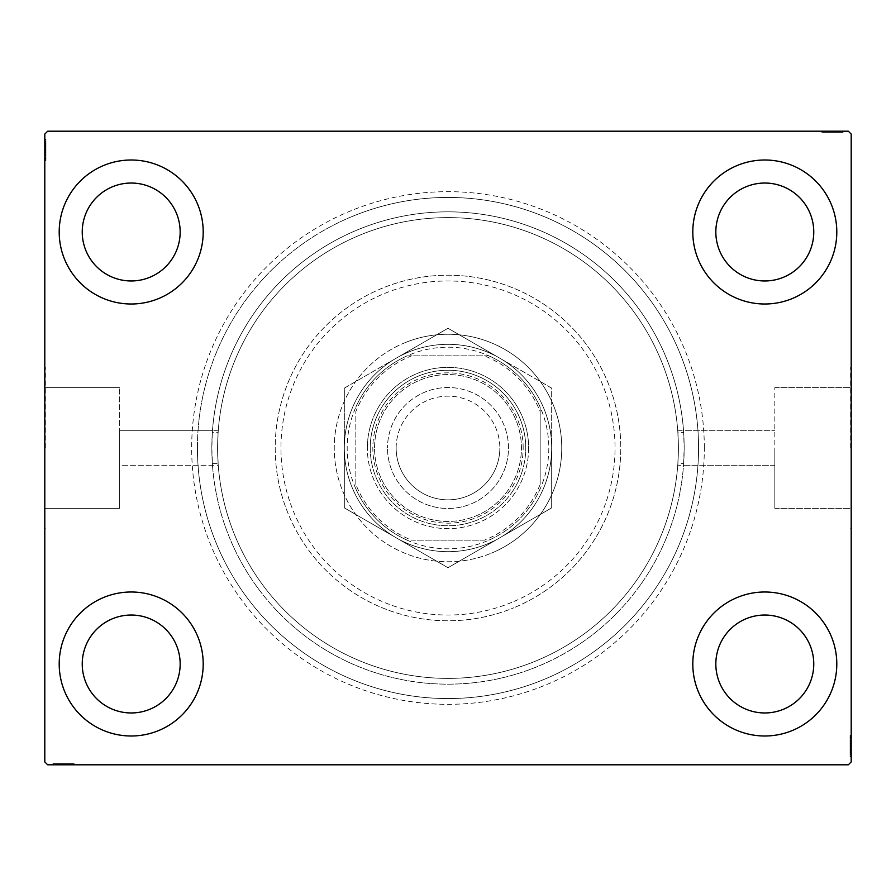 <?xml version="1.0" encoding="UTF-8"?>
<svg xmlns="http://www.w3.org/2000/svg" width="896" height="896" viewBox="0 0 896 896"><rect width="100%" height="100%" fill="white"/><g stroke="black" fill="none" stroke-linecap="round" stroke-linejoin="round"><path stroke-width="0.67" stroke-dasharray="4.48 3.36" d="M704.323 448A256.323 256.323 0 0 0 448 191.677A256.323 256.323 0 0 0 191.677 448A256.323 256.323 0 0 0 448 704.323A256.323 256.323 0 0 0 704.323 448M197.445 448A250.555 250.555 0 0 1 448 197.445A250.555 250.555 0 0 1 698.555 448A250.555 250.555 0 0 1 448 698.555A250.555 250.555 0 0 1 197.445 448A250.555 250.555 0 0 1 448 197.445A250.555 250.555 0 0 1 698.555 448A250.555 250.555 0 0 1 448 698.555A250.555 250.555 0 0 1 197.445 448M218.254 430.718L119.683 430.718L119.683 448L119.683 430.718L119.683 448L119.683 430.718L212.475 430.718L212.352 432.432L218.131 432.432A230.395 230.395 0 0 1 448 217.605A230.395 230.395 0 0 1 677.869 432.432L683.648 432.432L684.163 448A236.163 236.163 0 0 1 448 684.163A236.163 236.163 0 0 1 211.837 448A236.163 236.163 0 0 1 448 211.837A236.163 236.163 0 0 1 684.163 448L683.525 465.282L774.827 465.282L774.827 387.632L774.827 508.368L774.827 448L774.827 508.368L774.827 448L774.827 465.282L677.746 465.282M677.869 432.432L678.395 448C677.69 425.701 677.69 425.701 678.395 448C677.69 425.701 677.69 425.701 678.395 448L677.869 463.568A230.395 230.395 0 0 1 448 678.395A230.395 230.395 0 0 1 218.131 463.568L212.352 463.568A236.163 236.163 0 0 0 448 684.163A236.163 236.163 0 0 0 683.648 463.568L677.869 463.568M677.746 430.718L774.827 430.718L683.525 430.718L683.648 432.432A236.163 236.163 0 0 0 448 211.837A236.163 236.163 0 0 0 212.352 432.432L211.837 448L212.475 465.282L119.683 465.282L119.683 387.632L119.683 508.368L119.683 448L119.683 508.368L119.683 448L119.683 465.282L218.254 465.282M850.629 448L850.629 367.36L850.629 448M851.2 448L851.2 367.36L851.2 448M218.131 463.568L217.605 448C218.31 470.288 218.31 470.288 217.605 448C218.31 470.288 218.31 470.288 217.605 448C218.31 425.701 218.31 425.701 217.605 448C218.31 425.701 218.31 425.701 217.605 448L218.131 432.432M45.371 448L45.371 367.36L45.371 448M44.8 448L44.8 367.36L44.8 448M59.203 664.003A72.005 72.005 0 0 1 131.197 591.998A72.005 72.005 0 0 1 203.202 664.003A72.005 72.005 0 0 1 131.197 735.997A72.005 72.005 0 0 1 59.203 664.003A72.005 72.005 0 0 1 131.197 591.998A72.005 72.005 0 0 1 203.202 664.003A72.005 72.005 0 0 1 131.197 735.997A72.005 72.005 0 0 1 59.203 664.003A72.005 72.005 0 0 1 131.197 591.998A72.005 72.005 0 0 1 203.202 664.003A72.005 72.005 0 0 1 131.197 735.997A72.005 72.005 0 0 1 59.203 664.003M692.798 231.997A72.005 72.005 0 0 1 764.803 160.003A72.005 72.005 0 0 1 836.797 231.997A72.005 72.005 0 0 1 764.803 304.002A72.005 72.005 0 0 1 692.798 231.997A72.005 72.005 0 0 1 764.803 160.003A72.005 72.005 0 0 1 836.797 231.997A72.005 72.005 0 0 1 764.803 304.002A72.005 72.005 0 0 1 692.798 231.997A72.005 72.005 0 0 1 764.803 160.003A72.005 72.005 0 0 1 836.797 231.997A72.005 72.005 0 0 1 764.803 304.002A72.005 72.005 0 0 1 692.798 231.997M692.798 664.003A72.005 72.005 0 0 1 764.803 591.998A72.005 72.005 0 0 1 836.797 664.003A72.005 72.005 0 0 1 764.803 735.997A72.005 72.005 0 0 1 692.798 664.003A72.005 72.005 0 0 1 764.803 591.998A72.005 72.005 0 0 1 836.797 664.003A72.005 72.005 0 0 1 764.803 735.997A72.005 72.005 0 0 1 692.798 664.003A72.005 72.005 0 0 1 764.803 591.998A72.005 72.005 0 0 1 836.797 664.003A72.005 72.005 0 0 1 764.803 735.997A72.005 72.005 0 0 1 692.798 664.003M59.203 231.997A72.005 72.005 0 0 1 131.197 160.003A72.005 72.005 0 0 1 203.202 231.997A72.005 72.005 0 0 1 131.197 304.002A72.005 72.005 0 0 1 59.203 231.997A72.005 72.005 0 0 1 131.197 160.003A72.005 72.005 0 0 1 203.202 231.997A72.005 72.005 0 0 1 131.197 304.002A72.005 72.005 0 0 1 59.203 231.997A72.005 72.005 0 0 1 131.197 160.003A72.005 72.005 0 0 1 203.202 231.997A72.005 72.005 0 0 1 131.197 304.002A72.005 72.005 0 0 1 59.203 231.997M217.605 448A230.395 230.395 0 0 1 448 217.605A230.395 230.395 0 0 1 678.395 448C677.69 470.288 677.69 470.288 678.395 448C677.69 470.288 677.69 470.288 678.395 448A230.395 230.395 0 0 1 448 678.395A230.395 230.395 0 0 1 217.605 448A230.395 230.395 0 0 1 448 217.605A230.395 230.395 0 0 1 678.395 448A230.395 230.395 0 0 1 448 678.395A230.395 230.395 0 0 1 217.605 448A230.395 230.395 0 0 1 448 217.605A230.395 230.395 0 0 1 678.395 448A230.395 230.395 0 0 1 448 678.395A230.395 230.395 0 0 1 217.605 448M82.242 231.997A48.955 48.955 0 0 1 131.197 183.042A48.955 48.955 0 0 1 180.163 231.997A48.955 48.955 0 0 1 131.197 280.963A48.955 48.955 0 0 1 82.242 231.997M715.837 664.003A48.955 48.955 0 0 1 764.803 615.037A48.955 48.955 0 0 1 813.758 664.003A48.955 48.955 0 0 1 764.803 712.958A48.955 48.955 0 0 1 715.837 664.003M715.837 231.997A48.955 48.955 0 0 1 764.803 183.042A48.955 48.955 0 0 1 813.758 231.997A48.955 48.955 0 0 1 764.803 280.963A48.955 48.955 0 0 1 715.837 231.997M82.242 664.003A48.955 48.955 0 0 1 131.197 615.037A48.955 48.955 0 0 1 180.163 664.003A48.955 48.955 0 0 1 131.197 712.958A48.955 48.955 0 0 1 82.242 664.003M830.01 131.197L842.822 131.197L830.01 131.197L830.01 132.35L827.568 132.35L827.557 131.197L842.822 131.197L822.405 131.197L842.565 131.197L822.405 131.197L842.565 131.197L822.405 131.197L842.565 131.197L822.405 131.197L842.565 131.197L827.557 131.197L827.568 132.35L842.565 132.35L842.565 131.197L822.405 131.197L843.08 131.197L822.405 131.197L842.565 131.197L822.405 131.197L842.565 131.197L842.565 132.35L836.102 132.35L836.102 131.197L836.102 132.35L842.565 132.35L842.565 131.197L842.565 132.35L822.405 132.35L822.405 131.197L822.405 132.35L843.08 132.35L843.08 131.197L821.878 131.197L843.08 131.197L821.878 131.197L843.08 131.197L821.878 131.197L843.08 131.197L843.08 132.35L840.75 132.35L840.75 131.197L840.717 132.35L839.205 132.35L839.205 131.197M848.322 131.197L47.678 131.197L44.8 134.075L44.8 761.925L47.678 764.803L848.322 764.803L851.2 761.925L851.2 134.075L848.322 131.197M837.435 132.35L822.405 132.35L842.822 132.35L839.462 132.35L841.142 132.35L841.142 131.197L839.462 131.197L842.822 131.197L839.462 131.197L842.822 131.197L839.462 131.197L842.822 131.197L841.142 131.197L841.142 132.35L839.462 132.35L839.462 131.197L839.462 132.35L841.008 132.35L841.008 131.197L823.95 131.197L841.008 131.197L823.95 131.197L841.008 131.197L829.382 131.197L841.008 131.197L841.008 132.35L822.405 132.35L822.405 131.197L822.405 132.35L842.565 132.35L842.565 131.197L842.565 132.35L822.405 132.35L822.405 131.197L822.405 132.35L837.435 132.35L837.435 131.197M65.99 764.803L53.178 764.803L65.99 764.803L65.99 763.65L68.432 763.65L68.443 764.803L53.178 764.803L73.595 764.803L53.435 764.803L73.595 764.803L53.435 764.803L73.595 764.803L53.435 764.803L73.595 764.803L53.435 764.803L68.443 764.803L68.432 763.65L53.435 763.65L53.435 764.803L73.595 764.803L52.92 764.803L73.595 764.803L53.435 764.803L73.595 764.803L53.435 764.803L53.435 763.65L59.898 763.65L59.898 764.803L59.898 763.65L53.435 763.65L53.435 764.803L53.435 763.65L73.595 763.65L73.595 764.803L73.595 763.65L52.92 763.65L52.92 764.803L74.122 764.803L52.92 764.803L74.122 764.803L52.92 764.803L74.122 764.803L52.92 764.803L52.92 763.65L55.25 763.65L55.25 764.803L55.283 763.65L56.795 763.65L56.795 764.803M58.565 763.65L73.595 763.65L53.178 763.65L56.538 763.65L54.858 763.65L54.858 764.803L56.538 764.803L53.178 764.803L56.538 764.803L53.178 764.803L56.538 764.803L53.178 764.803L54.858 764.803L54.858 763.65L56.538 763.65L56.538 764.803L56.538 763.65L54.992 763.65L54.992 764.803L72.05 764.803L54.992 764.803L72.05 764.803L54.992 764.803L66.618 764.803L54.992 764.803L54.992 763.65L73.595 763.65L73.595 764.803L73.595 763.65L53.435 763.65L53.435 764.803L53.435 763.65L73.595 763.65L73.595 764.803L73.595 763.65L58.565 763.65L58.565 764.803M850.046 754.354L850.046 735.997L850.046 756.157L850.046 741.429L850.046 743.602L851.2 743.613L851.2 741.171L851.2 756.414L851.2 741.171L851.2 756.157L851.2 741.429L851.2 743.602L850.046 743.602L850.046 741.171L851.2 741.16L851.2 756.414L851.2 735.997L851.2 756.157L851.2 735.997L851.2 756.157L851.2 735.997L851.2 756.157L851.2 735.997L851.2 756.157L851.2 741.16L850.046 741.171L850.046 756.157L851.2 756.157L851.2 735.997L851.2 756.672L851.2 735.997L851.2 756.157L851.2 735.997L851.2 756.157L850.046 756.157L850.046 749.694L851.2 749.694L850.046 749.694L850.046 756.157L851.2 756.157L850.046 756.157L850.046 735.997L851.2 735.997L850.046 735.997L850.046 756.672L851.2 756.672L851.2 735.482L851.2 756.672L851.2 735.482L851.2 756.672L851.2 735.482L851.2 756.672L850.046 756.672L850.046 754.354L851.2 754.354M850.046 749.213L850.046 735.482L850.046 756.672L850.046 735.997L850.046 756.414L850.046 753.054L850.046 754.734L851.2 754.734L851.2 753.054L851.2 756.414L851.2 753.054L851.2 756.414L851.2 753.054L851.2 756.414L851.2 754.734L850.046 754.734L850.046 753.054L851.2 753.054L850.046 753.054L850.046 754.611L851.2 754.611L851.2 737.554L851.2 754.611L851.2 737.554L851.2 754.611L851.2 742.974L851.2 754.611L850.046 754.611L850.046 751.195L851.2 751.195L850.046 751.206L850.046 749.213L851.2 749.213M45.954 141.646L45.954 160.003L45.954 139.843L45.954 154.571L45.954 152.398L44.8 152.387L44.8 154.829L44.8 139.586L44.8 154.829L44.8 139.843L44.8 154.571L44.8 152.398L45.954 152.398L45.954 154.829L44.8 154.84L44.8 139.586L44.8 160.003L44.8 139.843L44.8 160.003L44.8 139.843L44.8 160.003L44.8 139.843L44.8 160.003L44.8 139.843L44.8 154.84L45.954 154.829L45.954 139.843L44.8 139.843L44.8 160.003L44.8 139.328L44.8 160.003L44.8 139.843L44.8 160.003L44.8 139.843L45.954 139.843L45.954 146.306L44.8 146.306L45.954 146.306L45.954 139.843L44.8 139.843L45.954 139.843L45.954 160.003L44.8 160.003L45.954 160.003L45.954 139.328L44.8 139.328L44.8 160.518L44.8 139.328L44.8 160.518L44.8 139.328L44.8 160.518L44.8 139.328L45.954 139.328L45.954 141.646L44.8 141.646M45.954 146.787L45.954 160.518L45.954 139.328L45.954 160.003L45.954 139.586L45.954 142.946L45.954 141.266L44.8 141.266L44.8 142.946L44.8 139.586L44.8 142.946L44.8 139.586L44.8 142.946L44.8 139.586L44.8 141.266L45.954 141.266L45.954 142.946L44.8 142.946L45.954 142.946L45.954 141.389L44.8 141.389L44.8 158.446L44.8 141.389L44.8 158.446L44.8 141.389L44.8 153.026L44.8 141.389L45.954 141.389L45.954 144.805L44.8 144.805L45.954 144.794L45.954 146.787L44.8 146.787M45.954 143.203L44.8 143.203M45.954 141.68L44.8 141.68M45.954 160.003L44.8 160.003L45.954 160.003M45.954 148.366L45.954 155.142L45.954 148.366L44.8 148.366L44.8 155.142L44.8 148.366L44.8 155.142L44.8 148.366L45.954 148.366L45.954 155.142L44.8 155.142L45.954 155.142L45.954 148.366L44.8 148.366L45.954 148.366M45.954 139.843L44.8 139.843L45.954 139.843M45.954 144.962L44.8 144.962M45.954 145.163L45.954 160.518L45.954 139.328L45.954 160.518L45.954 141.389L45.954 143.763L44.8 143.73L45.954 143.763L45.954 145.163L44.8 145.163M45.954 144.749L44.8 144.749L45.954 144.782M45.954 152.746L44.8 152.746L45.954 152.757M45.954 155.814L44.8 155.814M45.954 160.518L44.8 160.518M45.954 157.102L44.8 157.102M45.954 155.859L44.8 155.859M45.954 158.446L44.8 158.446M45.954 155.893L44.8 155.893M45.954 153.294L44.8 153.294M45.954 151.29L44.8 151.29M45.954 144.704L44.8 144.704M45.954 149.834L44.8 149.845M45.954 149.923L44.8 149.923L45.954 149.934M45.954 139.328L44.8 139.328L45.954 139.328M45.954 152.398L45.954 141.389L44.8 141.389L45.954 141.389L44.8 141.389L45.954 141.389L45.954 147.157L44.8 147.168L45.954 147.168L45.954 139.586L44.8 139.586L45.954 139.586L45.954 141.266L45.954 139.586L44.8 139.586L45.954 139.586L45.954 141.266L44.8 141.266L45.954 141.266L45.954 142.946L44.8 142.946L45.954 142.946L45.954 139.586L45.954 154.829L44.8 154.829L45.954 154.829L45.954 152.398L44.8 152.398M45.954 155.008L44.8 155.008M45.954 150.718L44.8 150.718M45.954 145.566L44.8 145.566L44.8 149.408L44.8 141.904L44.8 145.566L45.954 145.566M45.954 157.931L44.8 157.931L44.8 141.904L44.8 157.931L45.954 157.931M45.954 154.963L44.8 154.963M45.954 151.469L44.8 151.469M45.954 149.408L44.8 149.408L45.954 149.408M45.954 149.162L44.8 149.162M45.954 141.904L44.8 141.904M45.954 159.275L44.8 159.275M45.954 149.666L44.8 149.699M45.954 157.371L44.8 157.371M45.954 142.419L44.8 142.419M45.954 146.306L44.8 146.306L45.954 146.306M45.954 152.734L44.8 152.734M45.954 153.026L44.8 153.026L45.954 153.026L45.954 147.157L45.954 153.026L44.8 153.026M45.954 151.043L44.8 151.043M45.954 146.115L44.8 146.115M45.954 143.842L44.8 143.842M45.954 141.579L44.8 141.579M45.954 146.686L44.8 146.686M45.954 148.691L44.8 148.691M45.954 150.965L44.8 150.965M45.954 154.571L44.8 154.571L45.954 154.571M45.954 154.325L44.8 154.325M45.954 147.157L44.8 147.157L45.954 147.157M45.954 139.586L45.954 141.266L44.8 141.266L45.954 141.266L45.954 142.946L45.954 139.586L44.8 139.586M850.046 752.797L851.2 752.797M850.046 754.32L851.2 754.32M850.046 735.997L851.2 735.997L850.046 735.997M850.046 747.634L850.046 740.858L850.046 747.634L851.2 747.634L851.2 740.858L851.2 747.634L851.2 740.858L851.2 747.634L850.046 747.634L850.046 740.858L851.2 740.858L850.046 740.858L850.046 747.634L851.2 747.634L850.046 747.634M850.046 756.157L851.2 756.157L850.046 756.157M850.046 751.038L851.2 751.038M850.046 750.837L850.046 735.482L850.046 756.672L850.046 735.482L850.046 754.611L850.046 752.237L851.2 752.27L850.046 752.237L850.046 750.837L851.2 750.837M850.046 751.251L851.2 751.251L850.046 751.218M850.046 743.254L851.2 743.254L850.046 743.243M850.046 740.186L851.2 740.186M850.046 735.482L851.2 735.482M850.046 738.898L851.2 738.898M850.046 740.141L851.2 740.141M850.046 737.554L851.2 737.554M850.046 740.107L851.2 740.107M850.046 742.706L851.2 742.706M850.046 744.71L851.2 744.71M850.046 751.296L851.2 751.296M850.046 746.166L851.2 746.155M850.046 746.077L851.2 746.077L850.046 746.066M850.046 756.672L851.2 756.672L850.046 756.672M850.046 743.602L850.046 754.611L851.2 754.611L850.046 754.611L851.2 754.611L850.046 754.611L850.046 748.843L851.2 748.832L850.046 748.832L850.046 756.414L851.2 756.414L850.046 756.414L850.046 754.734L850.046 756.414L851.2 756.414L850.046 756.414L850.046 754.734L851.2 754.734L850.046 754.734L850.046 753.054L851.2 753.054L850.046 753.054L850.046 756.414L850.046 741.171L851.2 741.171L850.046 741.171L850.046 743.602L851.2 743.602M850.046 740.992L851.2 740.992M850.046 745.282L851.2 745.282M850.046 750.434L851.2 750.434L851.2 746.592L851.2 754.096L851.2 750.434L850.046 750.434M850.046 738.069L851.2 738.069L851.2 754.096L851.2 738.069L850.046 738.069M850.046 741.037L851.2 741.037M850.046 744.531L851.2 744.531M850.046 746.592L851.2 746.592L850.046 746.592M850.046 746.838L851.2 746.838M850.046 754.096L851.2 754.096M850.046 736.725L851.2 736.725M850.046 746.334L851.2 746.301M850.046 738.629L851.2 738.629M850.046 753.581L851.2 753.581M850.046 749.694L851.2 749.694L850.046 749.694M850.046 743.266L851.2 743.266M850.046 742.974L851.2 742.974L850.046 742.974L850.046 748.843L850.046 742.974L851.2 742.974M850.046 744.957L851.2 744.957M850.046 749.885L851.2 749.885M850.046 752.158L851.2 752.158M850.046 754.421L851.2 754.421M850.046 749.314L851.2 749.314M850.046 747.309L851.2 747.309M850.046 745.035L851.2 745.035M850.046 741.429L851.2 741.429L850.046 741.429M850.046 741.675L851.2 741.675M850.046 748.843L851.2 748.843L850.046 748.843M850.046 756.414L850.046 754.734L851.2 754.734L850.046 754.734L850.046 753.054L850.046 756.414L851.2 756.414M56.795 763.65L54.992 763.65L58.408 763.65L58.408 764.803L58.386 763.65L60.39 763.65L60.39 764.803M61.97 763.65L68.734 763.65L61.97 763.65L61.97 764.803L68.734 764.803L61.97 764.803L68.734 764.803L61.97 764.803L61.97 763.65L68.734 763.65L68.734 764.803L68.734 763.65L61.97 763.65L61.97 764.803L61.97 763.65M60.39 763.65L73.595 763.65L53.435 763.65L73.595 763.65L53.435 763.65L73.595 763.65L73.595 764.803L73.595 763.65L53.435 763.65L53.435 764.803L53.435 763.65L68.443 763.65L66.338 763.65L66.338 764.803L66.338 763.65L69.418 763.65L69.418 764.803L69.462 763.65L74.122 763.65L74.122 764.803L74.122 763.65L70.706 763.65L70.706 764.803M69.496 763.65L52.92 763.65L57.333 763.65L57.333 764.803L57.366 763.65L58.352 763.65L58.352 764.803L58.374 763.65L54.992 763.65L72.05 763.65L72.05 764.803L72.05 763.65L69.496 763.65L69.496 764.803M70.706 763.65L63.437 763.65L63.426 764.803L63.437 763.65L74.122 763.65L63.526 763.65L63.526 764.803L63.526 763.65L52.92 763.65L52.92 764.803L52.92 763.65L63.426 763.65L54.992 763.65L54.992 764.803L54.992 763.65L63.538 763.65L63.538 764.803L63.538 763.65L72.05 763.65L63.437 763.65L63.426 764.803L63.437 763.65L74.122 763.65L74.122 764.803M66.898 763.65L66.898 764.803M64.882 763.65L64.882 764.803M74.122 763.65L52.92 763.65L63.426 763.65L53.435 763.65L53.435 764.803L53.435 763.65L53.435 764.803L53.435 763.65L53.435 764.803L53.435 763.65L53.435 764.803L53.435 763.65L59.898 763.65L59.898 764.803L59.898 763.65L53.435 763.65L53.435 764.803L53.435 763.65L73.595 763.65L73.595 764.803L73.595 763.65L73.595 764.803L73.595 763.65L73.595 764.803L73.595 763.65L73.595 764.803L73.595 763.65L73.595 764.803L73.595 763.65L53.435 763.65L53.435 764.803L53.435 763.65L68.174 763.65L68.174 764.803L68.174 763.65L66.002 763.65L66.002 764.803L66.002 763.65L68.432 763.65L67.928 764.803M58.307 763.65L58.307 764.803M68.6 763.65L68.6 764.803M64.31 763.65L64.31 764.803M59.158 763.65L59.158 764.803L63 764.803L55.507 764.803L59.158 764.803L59.158 763.65M71.534 763.65L71.534 764.803L55.507 764.803L71.534 764.803L71.534 763.65M68.566 763.65L68.566 764.803M65.072 763.65L65.072 764.803M63 763.65L63 764.803L63 763.65M62.765 763.65L62.765 764.803M55.507 763.65L55.507 764.803M67.928 763.65L54.992 763.65L54.992 764.803L54.992 763.65L58.766 763.65L58.766 764.803M72.05 763.65L72.05 764.803M72.878 763.65L72.878 764.803M63.269 763.65L63.302 764.803M70.963 763.65L70.963 764.803M56.022 763.65L56.022 764.803M58.766 763.65L68.432 763.65L60.771 763.65L66.618 763.65L66.618 764.803L66.618 763.65L60.749 763.65L60.771 764.803L60.771 763.65L53.178 763.65L53.178 764.803L53.178 763.65L54.858 763.65L53.178 763.65L53.178 764.803L53.178 763.65L54.858 763.65L54.858 764.803L54.858 763.65L56.538 763.65L56.538 764.803L56.538 763.65L53.178 763.65L65.99 763.65M64.635 763.65L64.635 764.803M59.718 763.65L59.718 764.803M57.434 763.65L57.434 764.803M55.171 763.65L55.171 764.803M60.29 763.65L60.29 764.803M62.294 763.65L62.294 764.803M64.568 763.65L64.568 764.803M66.36 763.65L66.36 764.803M63.448 763.65L63.448 764.803M54.992 763.65L60.749 763.65L54.992 763.65M60.749 763.65L60.749 764.803L60.749 763.65M66.618 763.65L66.618 764.803M53.178 763.65L54.858 763.65L54.858 764.803L54.858 763.65L56.538 763.65L53.178 763.65L53.178 764.803M839.205 132.35L841.008 132.35L837.592 132.35L837.592 131.197L837.614 132.35L835.61 132.35L835.61 131.197M834.03 132.35L827.266 132.35L834.03 132.35L834.03 131.197L827.266 131.197L834.03 131.197L827.266 131.197L834.03 131.197L834.03 132.35L827.266 132.35L827.266 131.197L827.266 132.35L834.03 132.35L834.03 131.197L834.03 132.35M835.61 132.35L822.405 132.35L842.565 132.35L822.405 132.35L842.565 132.35L822.405 132.35L822.405 131.197L822.405 132.35L842.565 132.35L842.565 131.197L842.565 132.35L827.557 132.35L829.662 132.35L829.662 131.197L829.662 132.35L826.582 132.35L826.582 131.197L826.538 132.35L821.878 132.35L821.878 131.197L821.878 132.35L825.294 132.35L825.294 131.197M826.504 132.35L843.08 132.35L838.667 132.35L838.667 131.197L838.634 132.35L837.648 132.35L837.648 131.197L837.626 132.35L841.008 132.35L823.95 132.35L823.95 131.197L823.95 132.35L826.504 132.35L826.504 131.197M825.294 132.35L832.563 132.35L832.574 131.197L832.563 132.35L821.878 132.35L832.474 132.35L832.474 131.197L832.474 132.35L843.08 132.35L843.08 131.197L843.08 132.35L832.574 132.35L841.008 132.35L841.008 131.197L841.008 132.35L832.462 132.35L832.462 131.197L832.462 132.35L823.95 132.35L832.563 132.35L832.574 131.197L832.563 132.35L821.878 132.35L821.878 131.197M829.102 132.35L829.102 131.197M831.118 132.35L831.118 131.197M821.878 132.35L843.08 132.35L832.574 132.35L842.565 132.35L842.565 131.197L842.565 132.35L842.565 131.197L842.565 132.35L842.565 131.197L842.565 132.35L842.565 131.197L842.565 132.35L836.102 132.35L836.102 131.197L836.102 132.35L842.565 132.35L842.565 131.197L842.565 132.35L822.405 132.35L822.405 131.197L822.405 132.35L822.405 131.197L822.405 132.35L822.405 131.197L822.405 132.35L822.405 131.197L822.405 132.35L822.405 131.197L822.405 132.35L842.565 132.35L842.565 131.197L842.565 132.35L827.826 132.35L827.826 131.197L827.826 132.35L829.998 132.35L829.998 131.197L829.998 132.35L827.568 132.35L828.072 131.197M837.693 132.35L837.693 131.197M827.4 132.35L827.4 131.197M831.69 132.35L831.69 131.197M836.842 132.35L836.842 131.197L833 131.197L840.493 131.197L836.842 131.197L836.842 132.35M824.466 132.35L824.466 131.197L840.493 131.197L824.466 131.197L824.466 132.35M827.434 132.35L827.434 131.197M830.928 132.35L830.928 131.197M833 132.35L833 131.197L833 132.35M833.235 132.35L833.235 131.197M840.493 132.35L840.493 131.197M828.072 132.35L841.008 132.35L841.008 131.197L841.008 132.35L837.234 132.35L837.234 131.197M823.95 132.35L823.95 131.197M823.122 132.35L823.122 131.197M832.731 132.35L832.698 131.197M825.037 132.35L825.037 131.197M839.978 132.35L839.978 131.197M837.234 132.35L827.568 132.35L835.229 132.35L829.382 132.35L829.382 131.197L829.382 132.35L835.251 132.35L835.229 131.197L835.229 132.35L842.822 132.35L842.822 131.197L842.822 132.35L841.142 132.35L842.822 132.35L842.822 131.197L842.822 132.35L841.142 132.35L841.142 131.197L841.142 132.35L839.462 132.35L839.462 131.197L839.462 132.35L842.822 132.35L830.01 132.35M831.365 132.35L831.365 131.197M836.282 132.35L836.282 131.197M838.566 132.35L838.566 131.197M840.829 132.35L840.829 131.197M835.71 132.35L835.71 131.197M833.706 132.35L833.706 131.197M831.432 132.35L831.432 131.197M829.64 132.35L829.64 131.197M832.552 132.35L832.552 131.197M841.008 132.35L835.251 132.35L841.008 132.35M835.251 132.35L835.251 131.197L835.251 132.35M829.382 132.35L829.382 131.197M842.822 132.35L841.142 132.35L841.142 131.197L841.142 132.35L839.462 132.35L842.822 132.35L842.822 131.197M511.784 602.381A167.037 167.037 0 0 1 293.619 511.784A167.037 167.037 0 0 1 384.216 293.619A167.037 167.037 0 0 1 602.381 384.216A167.037 167.037 0 0 1 511.784 602.381M382.021 288.299A172.805 172.805 0 0 0 288.299 513.979A172.805 172.805 0 0 0 513.979 607.701A172.805 172.805 0 0 1 288.299 513.979A172.805 172.805 0 0 1 382.021 288.299A172.805 172.805 0 0 1 607.701 382.021A172.805 172.805 0 0 1 513.979 607.701A172.805 172.805 0 0 0 607.701 382.021A172.805 172.805 0 0 0 382.021 288.299M408.408 352.173A103.678 103.678 0 0 1 543.827 408.408A103.678 103.678 0 0 1 487.592 543.827A103.678 103.678 0 0 1 352.173 487.592A103.678 103.678 0 0 1 408.408 352.173A103.678 103.678 0 0 1 543.827 408.408A103.678 103.678 0 0 1 487.592 543.827A103.678 103.678 0 0 1 352.173 487.592A103.678 103.678 0 0 1 408.408 352.173M404.566 342.866A113.758 113.758 0 0 1 553.134 404.566A113.758 113.758 0 0 1 491.434 553.134A113.758 113.758 0 0 0 553.134 404.566A113.758 113.758 0 0 0 404.566 342.866A113.758 113.758 0 0 0 342.866 491.434A113.758 113.758 0 0 0 491.434 553.134A113.758 113.758 0 0 1 342.866 491.434A113.758 113.758 0 0 1 404.566 342.866M357.818 229.734A236.163 236.163 0 0 0 229.734 538.182A236.163 236.163 0 0 0 538.182 666.266A236.163 236.163 0 0 0 666.266 357.818A236.163 236.163 0 0 0 357.818 229.734A236.163 236.163 0 0 0 229.734 538.182A236.163 236.163 0 0 0 538.182 666.266A236.163 236.163 0 0 0 666.266 357.818A236.163 236.163 0 0 0 357.818 229.734M352.318 216.429A250.555 250.555 0 0 0 216.429 543.682A250.555 250.555 0 0 0 543.682 679.571A250.555 250.555 0 0 0 679.571 352.318A250.555 250.555 0 0 0 352.318 216.429A250.555 250.555 0 0 0 216.429 543.682A250.555 250.555 0 0 0 543.682 679.571A250.555 250.555 0 0 0 679.571 352.318A250.555 250.555 0 0 0 352.318 216.429M523.163 448A75.163 75.163 0 0 0 448 372.837A75.163 75.163 0 0 0 372.837 448A75.163 75.163 0 0 0 448 523.163A75.163 75.163 0 0 0 523.163 448M374.562 448A73.438 73.438 0 0 1 448 374.562A73.438 73.438 0 0 1 521.438 448A73.438 73.438 0 0 1 448 521.438A73.438 73.438 0 0 1 374.562 448A73.438 73.438 0 0 1 448 374.562A73.438 73.438 0 0 1 521.438 448A73.438 73.438 0 0 1 448 521.438A73.438 73.438 0 0 1 374.562 448M540.165 411.645L540.165 407.165A100.8 100.8 0 0 1 407.165 540.165A100.8 100.8 0 0 1 407.165 355.835L488.835 355.835A100.8 100.8 0 0 1 540.165 407.165L540.165 484.355A99.075 99.075 0 0 1 484.355 540.165L411.645 540.165A99.075 99.075 0 0 1 355.835 484.355L355.835 411.645A99.075 99.075 0 0 1 411.645 355.835L484.355 355.835A99.075 99.075 0 0 1 540.165 411.645L540.165 484.355M344.322 448A103.678 103.678 0 0 0 448 551.678A103.678 103.678 0 0 0 551.678 448A103.678 103.678 0 0 1 448 551.678A103.678 103.678 0 0 1 344.322 448A103.678 103.678 0 0 1 448 344.322A103.678 103.678 0 0 1 551.678 448A103.678 103.678 0 0 0 448 344.322A103.678 103.678 0 0 0 344.322 448L344.322 388.136L344.322 507.864L396.155 537.79L344.322 507.864L344.322 448A103.678 103.678 0 0 1 396.155 358.21L448 328.283L396.155 358.21A103.678 103.678 0 0 1 499.845 358.21L448 328.283L499.845 358.21A103.678 103.678 0 0 1 551.678 448L551.678 507.864L448 567.717L551.678 507.864L551.678 448A103.678 103.678 0 0 1 396.155 537.79L448 567.717L396.155 537.79A103.678 103.678 0 0 1 396.155 358.21A103.678 103.678 0 0 1 551.678 448A103.678 103.678 0 0 1 396.155 537.79L448 567.717L551.678 507.864L551.678 388.136L448 328.283L344.322 388.136L344.322 448A103.678 103.678 0 0 0 396.155 537.79A103.678 103.678 0 0 1 344.322 448L344.322 507.864L396.155 537.79L344.322 507.864L344.322 448A103.678 103.678 0 0 1 499.845 358.21A103.678 103.678 0 0 1 499.845 537.79A103.678 103.678 0 0 1 396.155 537.79L448 567.717L551.678 507.864L551.678 388.136L448 328.283L344.322 388.136L344.322 448M411.645 355.835L407.165 355.835A100.8 100.8 0 0 1 488.835 355.835L484.355 355.835M355.835 484.355L355.835 411.645M484.355 540.165L411.645 540.165M355.835 488.835A100.8 100.8 0 0 0 407.165 540.165M540.165 407.165A100.8 100.8 0 0 0 488.835 355.835M407.165 355.835A100.8 100.8 0 0 0 355.835 407.165M488.835 540.165A100.8 100.8 0 0 0 540.165 488.835M370.238 448A77.762 77.762 0 0 0 448 525.762A77.762 77.762 0 0 0 525.762 448A77.762 77.762 0 0 1 448 525.762A77.762 77.762 0 0 1 370.238 448A77.762 77.762 0 0 1 448 370.238A77.762 77.762 0 0 1 525.762 448A77.762 77.762 0 0 0 448 370.238A77.762 77.762 0 0 0 370.238 448M528.64 448A80.64 80.64 0 0 1 448 528.64A80.64 80.64 0 0 1 367.36 448A80.64 80.64 0 0 0 448 528.64A80.64 80.64 0 0 0 528.64 448A80.64 80.64 0 0 0 448 367.36A80.64 80.64 0 0 0 367.36 448A80.64 80.64 0 0 1 448 367.36A80.64 80.64 0 0 1 528.64 448M396.155 448A51.845 51.845 0 0 1 448 396.155A51.845 51.845 0 0 1 499.845 448A51.845 51.845 0 0 0 448 396.155A51.845 51.845 0 0 0 396.155 448A51.845 51.845 0 0 0 448 499.845A51.845 51.845 0 0 0 499.845 448A51.845 51.845 0 0 1 448 499.845A51.845 51.845 0 0 1 396.155 448A51.845 51.845 0 0 0 448 499.845A51.845 51.845 0 0 0 499.845 448A51.845 51.845 0 0 1 448 499.845A51.845 51.845 0 0 1 396.155 448M45.954 146.586L44.8 146.586M45.954 146.384L44.8 146.384M45.954 150.002L44.8 150.002M45.954 148.187L44.8 148.187M850.046 749.414L851.2 749.414M850.046 749.616L851.2 749.616M850.046 745.998L851.2 745.998M850.046 747.813L851.2 747.813M60.189 763.65L60.189 764.803M59.987 763.65L59.987 764.803M63.605 763.65L63.605 764.803M61.779 763.65L61.779 764.803M835.811 132.35L835.811 131.197M836.013 132.35L836.013 131.197M832.395 132.35L832.395 131.197M834.221 132.35L834.221 131.197M508.48 448A60.48 60.48 0 0 0 448 387.52A60.48 60.48 0 0 0 387.52 448A60.48 60.48 0 0 1 448 387.52A60.48 60.48 0 0 1 508.48 448A60.48 60.48 0 0 1 448 508.48A60.48 60.48 0 0 1 387.52 448A60.48 60.48 0 0 0 448 508.48A60.48 60.48 0 0 0 508.48 448M774.827 387.632L850.629 387.632L774.827 387.632M850.629 367.36L851.2 367.36L850.629 367.36M119.683 387.632L45.371 387.632L119.683 387.632M45.371 367.36L44.8 367.36L45.371 367.36M45.371 528.64L44.8 528.64L45.371 528.64M119.683 508.368L45.371 508.368L119.683 508.368M850.629 528.64L851.2 528.64L850.629 528.64M774.827 508.368L850.629 508.368L774.827 508.368"/><path stroke-width="1.34" d="M59.203 664.003A72.005 72.005 0 0 1 131.197 591.998A72.005 72.005 0 0 1 203.202 664.003A72.005 72.005 0 0 1 131.197 735.997A72.005 72.005 0 0 1 59.203 664.003M692.798 231.997A72.005 72.005 0 0 1 764.803 160.003A72.005 72.005 0 0 1 836.797 231.997A72.005 72.005 0 0 1 764.803 304.002A72.005 72.005 0 0 1 692.798 231.997M692.798 664.003A72.005 72.005 0 0 1 764.803 591.998A72.005 72.005 0 0 1 836.797 664.003A72.005 72.005 0 0 1 764.803 735.997A72.005 72.005 0 0 1 692.798 664.003M59.203 231.997A72.005 72.005 0 0 1 131.197 160.003A72.005 72.005 0 0 1 203.202 231.997A72.005 72.005 0 0 1 131.197 304.002A72.005 72.005 0 0 1 59.203 231.997M82.242 231.997A48.955 48.955 0 0 1 131.197 183.042A48.955 48.955 0 0 1 180.163 231.997A48.955 48.955 0 0 1 131.197 280.963A48.955 48.955 0 0 1 82.242 231.997M715.837 664.003A48.955 48.955 0 0 1 764.803 615.037A48.955 48.955 0 0 1 813.758 664.003A48.955 48.955 0 0 1 764.803 712.958A48.955 48.955 0 0 1 715.837 664.003M715.837 231.997A48.955 48.955 0 0 1 764.803 183.042A48.955 48.955 0 0 1 813.758 231.997A48.955 48.955 0 0 1 764.803 280.963A48.955 48.955 0 0 1 715.837 231.997M82.242 664.003A48.955 48.955 0 0 1 131.197 615.037A48.955 48.955 0 0 1 180.163 664.003A48.955 48.955 0 0 1 131.197 712.958A48.955 48.955 0 0 1 82.242 664.003M848.322 131.197L47.678 131.197L44.8 134.075L44.8 761.925L47.678 764.803L848.322 764.803L851.2 761.925L851.2 134.075L848.322 131.197"/></g></svg>
